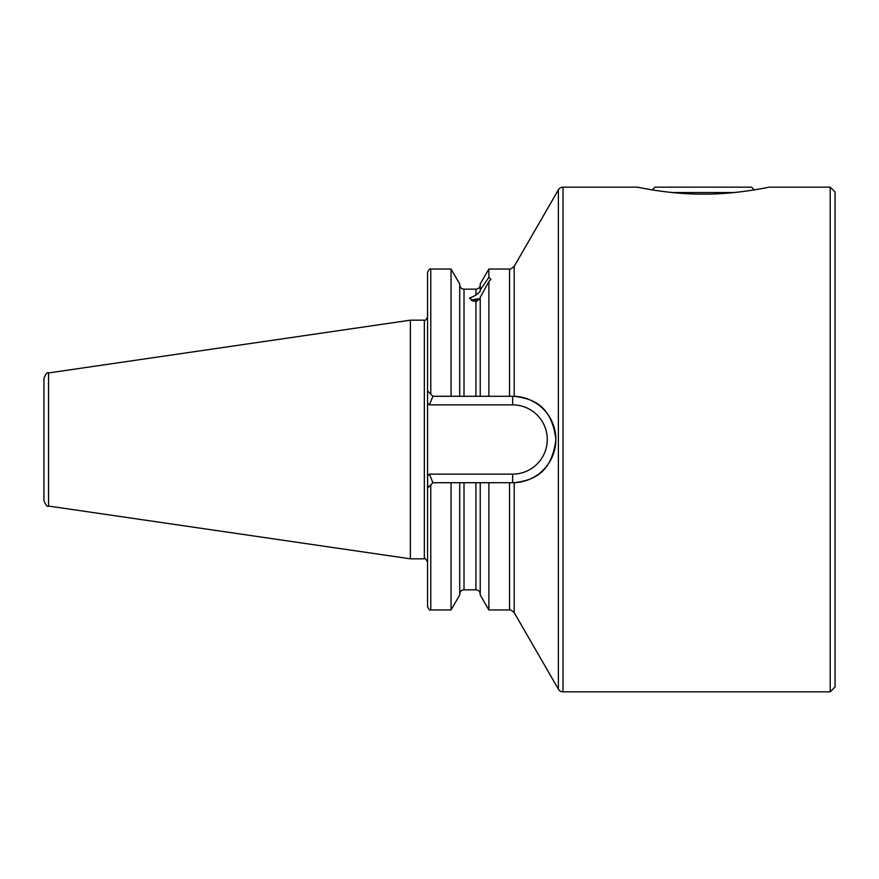<?xml version="1.0" encoding="UTF-8"?>
<svg xmlns="http://www.w3.org/2000/svg" width="879" height="879" viewBox="0 0 879 879"><rect width="100%" height="100%" fill="white"/><g stroke="black" fill="none" stroke-linecap="round" stroke-linejoin="round"><path stroke-width="1.32" d="M451.059 609.96L430.776 609.96C430.238 610.883 429.161 609.806 427.557 606.741L427.557 488.087L432.918 482.714L451.059 482.714L451.059 609.96L459.717 594.973L459.717 482.714L480.22 482.714L480.22 594.973L488.878 609.96L488.878 482.714L514.204 482.692C529.455 480.615 551.485 476.319 555.869 439.5C551.474 402.769 529.663 398.44 514.204 396.308L480.22 396.286L480.22 297.421L488.878 281.577L490.911 279.324L488.878 277.281L480.22 290.081L480.165 291.52L475.924 295.168L469.43 298.234L475.924 301.915L480.22 298.223M643.043 188.271L637.473 187.161L563.021 187.161A5.373 5.373 0 0 0 558.374 189.853L558.374 689.147A5.373 5.373 0 0 0 563.021 691.839L830.215 691.839L830.215 187.161L835.05 191.996L835.05 687.004L830.215 691.839M637.473 187.161C637.253 187.161 670.776 194.479 703.244 194.116C735.855 194.468 769.191 187.161 769.015 187.161L830.215 187.161M649.57 189.446L643.197 188.304M480.22 396.286L432.918 396.286L429.37 404.867L427.557 403.065L427.557 475.935L429.37 474.133L432.918 482.714M427.557 488.087L427.557 475.935L427.776 487.867M410.372 320.176L48.543 372.949L48.543 506.051L410.372 558.824L410.372 320.176L424.337 320.176C424.854 321.099 425.93 320.022 427.557 316.956M48.543 506.051C47.433 507.139 45.906 505.37 43.95 500.744L43.95 378.256C45.906 373.63 47.433 371.861 48.543 372.949M480.22 482.714L488.878 482.714M480.22 290.081L480.22 284.027L488.878 269.04L488.878 277.281M488.878 396.286L488.878 281.577M451.059 482.714L459.717 482.714M427.557 403.065L427.557 272.259C429.183 269.194 430.249 268.117 430.776 269.04L430.776 394.133L427.557 390.913M451.059 396.286L451.059 269.04L430.776 269.04M432.918 396.286L430.776 394.133M459.717 396.286L459.717 284.027L451.059 269.04M509.556 396.286L509.556 269.04C509.666 269.754 511.215 268.853 514.204 266.359L514.204 396.308A43.214 43.214 0 0 1 555.869 439.5A43.214 43.214 0 0 1 514.204 482.692L512.655 482.714L512.655 474.133A34.633 34.633 0 0 0 547.276 439.5A34.633 34.633 0 0 0 512.655 404.867L429.37 404.867M754.292 189.886L751.567 187.161L654.921 187.161L652.196 189.886M734.35 192.534L672.138 192.534M471.408 300.486A10.196 3.494 180 0 1 480.187 298.783M472.858 301.123A8.054 2.758 180 0 1 480 299.519M563.021 187.161L563.021 691.839M427.557 562.044C425.93 558.978 424.854 557.901 424.337 558.824L424.337 320.176M464.013 482.714L464.013 589.831L475.924 589.831L475.924 482.714M488.878 609.96L509.556 609.96L509.556 482.714M475.924 295.168L475.924 289.169L464.013 289.169C461.398 288.916 459.97 287.488 459.717 284.873M464.013 396.286L464.013 289.169M475.924 396.286L475.924 301.915M430.776 609.96L430.776 484.867M514.204 396.308A43.214 43.214 0 0 1 555.869 439.5A43.214 43.214 0 0 1 514.204 482.692L514.204 612.641L558.374 689.147M429.37 474.133L512.655 474.133M512.655 396.286L512.655 404.867M514.204 266.359L558.374 189.853M475.924 589.831C478.539 590.084 479.967 591.512 480.22 594.127M475.924 289.169C478.539 288.916 479.967 287.488 480.22 284.873M509.556 269.04L488.878 269.04M464.013 589.831C461.398 590.084 459.97 591.512 459.717 594.127M424.337 558.824L410.372 558.824M509.556 609.96C509.666 609.246 511.215 610.147 514.204 612.641"/></g></svg>
